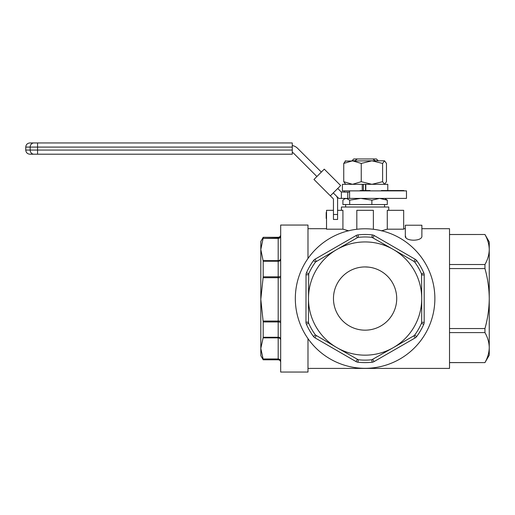 <?xml version="1.0" encoding="UTF-8"?>
<svg xmlns="http://www.w3.org/2000/svg" width="515" height="515" viewBox="0 0 515 515"><rect width="100%" height="100%" fill="white"/><g stroke="black" fill="none" stroke-linecap="round" stroke-linejoin="round"><path stroke-width="0.77" d="M337.582 210.32L342.919 210.32L342.919 229.188L326.529 229.188L326.529 210.32L333.45 210.32M326.529 212.483L326.195 212.483L326.195 218.424L326.529 218.424M326.195 214.221L326.529 214.221M326.195 217.459L326.529 217.459M405.324 225.222L421.875 225.222L421.875 235.767C422.918 241.67 404.243 241.638 405.324 235.767L405.324 225.222L405.324 228.699L403.67 228.699M307.989 368.412L449.524 368.412L449.524 228.699L421.875 228.699L421.875 225.222M405.904 237.344L405.324 235.767M356.824 229.272L356.824 210.32L373.375 210.32L373.375 229.272M384.802 229.941L387.274 229.188L403.67 229.188L403.67 210.32L387.274 210.32L387.274 229.188L381.312 230.862M341.426 210.32L341.426 207.011L388.767 207.011L388.767 210.32M449.524 234.531L484.95 234.492L489.25 241.941L489.25 355.163L484.95 362.618L449.524 362.573M449.524 332.593L484.95 332.593C487.711 337.492 489.141 342.488 489.25 347.58C489.141 352.672 487.711 357.668 484.95 362.573M449.524 268.572L484.95 268.572C487.711 278.377 489.141 288.368 489.25 298.552C489.141 308.736 487.711 318.734 484.95 328.538L449.524 328.538M484.95 332.593L484.95 328.538M484.95 234.531C487.711 239.436 489.141 244.432 489.25 249.524C489.141 254.616 487.711 259.611 484.95 264.517L449.524 264.517M484.95 268.572L484.95 264.517M307.989 258.466L307.989 225.055L280.675 225.055L280.675 372.049L307.989 372.049L307.989 338.638M345.391 229.941L348.282 230.714M348.887 230.862L342.919 229.188M368.611 267.13A31.615 31.615 0 0 1 395.127 308.44A31.615 31.615 0 0 1 349.26 325.918A31.615 31.615 0 0 1 368.611 267.13L365.096 266.937M263.101 337.866L260.809 348.423L263.101 358.981L278.19 358.981L278.19 337.866L263.101 337.866L263.197 337.267L278.19 337.267L278.19 321.952L263.197 321.952L263.197 337.267M263.101 277.72L260.809 299.382L263.101 321.045L278.19 321.045L278.19 277.72L263.101 277.72L263.197 276.806L278.19 276.806L278.19 261.234L263.197 261.234L263.197 276.806M263.101 238.413L260.809 249.511L263.101 260.616L278.19 260.616L278.19 238.413L263.101 238.413L278.19 238.091L278.19 237.306L263.197 237.306L263.197 238.091M263.197 359.27L263.197 359.798L278.19 359.798L278.19 359.27L263.101 358.981M263.197 261.234L263.101 260.616M263.197 359.798L260.809 355.665L260.809 241.445L263.197 237.306M263.197 321.952L263.101 321.045M357.397 237.66L358.363 237.344A61.581 61.581 0 0 1 371.972 237.357L393.46 249.556A56.611 56.611 0 0 0 336.849 249.492L315.541 262A61.581 61.581 0 0 0 308.723 273.78L308.485 298.488A56.611 56.611 0 0 0 336.733 347.548L315.457 334.988A61.581 61.581 0 0 1 308.665 323.195L308.459 322.203A2.485 2.485 0 0 0 308.569 322.937A2.485 2.485 0 0 1 308.459 322.203L308.485 298.488A56.611 56.611 0 0 1 336.849 249.492L357.397 237.66L356.155 235.51A4.963 4.963 0 0 1 358.092 234.872A64.06 64.06 0 0 1 372.248 234.892A4.963 4.963 0 0 1 374.18 235.529L415.225 259.29A4.963 4.963 0 0 1 416.744 260.648A64.06 64.06 0 0 1 423.806 272.911A4.963 4.963 0 0 1 424.218 274.907L424.167 322.332A4.963 4.963 0 0 1 423.748 324.328A64.06 64.06 0 0 1 416.654 336.578A4.963 4.963 0 0 1 415.135 337.93L374.038 361.601A4.963 4.963 0 0 1 372.1 362.232A64.06 64.06 0 0 1 357.951 362.212A4.963 4.963 0 0 1 356.013 361.575L314.968 337.821A4.963 4.963 0 0 1 313.455 336.456A64.06 64.06 0 0 1 306.393 324.193A4.963 4.963 0 0 1 305.974 322.197L306.026 274.772A4.963 4.963 0 0 1 306.451 272.783L308.723 273.78M413.983 261.433L414.742 262.116A61.581 61.581 0 0 1 421.534 273.909L421.714 298.616A56.611 56.611 0 0 0 393.46 249.556L413.983 261.433L415.225 259.29M415.135 337.93L413.899 335.78L393.351 347.612A56.611 56.611 0 0 0 421.714 298.616L421.682 322.332L424.167 322.332M413.899 335.78A2.485 2.485 0 0 0 414.478 335.317A2.485 2.485 0 0 1 413.899 335.78L414.659 335.104A61.581 61.581 0 0 0 421.476 323.323L421.682 322.332M393.351 347.612L371.83 359.76A61.581 61.581 0 0 1 358.228 359.747L336.733 347.548A56.611 56.611 0 0 0 393.351 347.612M357.256 359.431A2.485 2.485 0 0 0 357.951 359.702A2.485 2.485 0 0 1 357.256 359.431L356.013 361.575M421.74 274.907A2.485 2.485 0 0 0 421.631 274.173A2.485 2.485 0 0 1 421.74 274.907L424.218 274.907M372.937 237.679A2.485 2.485 0 0 0 372.248 237.409A2.485 2.485 0 0 1 372.937 237.679L374.18 235.529M316.3 261.324A2.485 2.485 0 0 0 315.721 261.787A2.485 2.485 0 0 1 316.3 261.324L315.058 259.174L356.155 235.51M400.052 238.168A69.776 69.776 0 0 1 399.917 359.019A69.776 69.776 0 0 1 295.327 298.475A69.776 69.776 0 0 1 400.052 238.168M37.569 142.951L292.263 142.951L33.874 142.951L37.569 142.951L37.569 154.204L292.263 154.204L29.889 154.204C27.372 153.959 25.995 152.582 25.75 150.065L292.263 150.065L292.263 154.204M292.263 142.951L292.263 147.09L25.75 147.09C25.995 144.573 27.372 143.196 29.889 142.951L33.874 142.951A4.139 3.695 90 0 0 30.179 147.09L30.179 150.065A4.139 3.695 -90 0 0 33.874 154.204M292.263 150.065L292.263 147.09M349.582 190.872L349.582 192.114L344.406 192.114L344.406 190.872L406.483 190.872L406.483 198.404L347.767 198.404L347.767 192.114M388.902 190.872L388.902 190.544L381.345 190.544L381.345 190.872M387.003 190.544L387.003 190.872M386.462 190.544L386.462 190.872M385.523 190.544L385.523 190.872M385.065 190.544L385.065 190.872M384.132 190.544L384.132 190.872M383.585 190.544L383.585 190.872M393.943 190.872L393.943 190.544L389.527 190.544L389.527 190.872M391.999 190.544L391.999 190.872M391.445 190.544L391.445 190.872M392.507 190.544L392.507 190.872M360.133 190.872L360.133 190.544L370.066 190.544L370.066 190.872M365.096 190.872L365.096 190.544M393.943 190.544L403.85 190.544L403.85 190.872M397.232 190.872L397.232 190.544M344.406 190.872L342.417 190.872L342.417 184.312L365.798 184.312L365.798 190.544M362.245 190.544L362.245 184.312M363.39 184.312L363.39 190.544M365.521 184.312L365.521 190.544M387.782 190.544L387.782 184.312L365.798 184.312M345.662 184.312L343.737 181.686L352.492 184.312L361.247 181.686L371.927 184.312L382.606 181.686L384.531 184.312L386.462 181.686L386.462 163.435L384.531 160.809L382.606 163.435L382.606 181.686M384.531 160.809L371.927 160.809L382.606 163.435M345.662 160.809L343.737 163.435L352.492 160.809L361.247 163.435L371.927 160.809L345.089 161.06M343.737 163.435L343.737 181.686M361.247 163.435L361.247 181.686M355.08 160.809L352.106 160.622L353.76 158.968L376.439 158.968L378.094 160.622L375.113 160.809M372.847 158.968L375.113 160.622M355.08 160.622L357.346 158.968M333.282 192.913L338.773 198.404L347.767 198.404M344.406 192.114L341.381 191.966A1.654 1.654 0 0 1 340.898 191.632L337.731 188.464M321.341 172.074L297.509 148.243A9.598 9.598 0 0 0 292.263 145.558M292.263 152.247A4.963 4.963 0 0 1 293.55 153.18L316.892 176.523M341.381 191.966L341.381 198.404M371.875 204.526L387.293 204.526L387.293 200.161L379.587 198.404L371.875 200.161L360.783 198.404L349.685 200.161L346.292 198.404L344.464 198.951L342.906 200.161L342.906 204.526L371.875 204.526L371.875 200.161M384.795 198.404L387.293 200.161M349.685 204.526L349.685 200.161M337.582 214.485L337.582 219.454L333.45 219.454L333.45 214.485L337.582 214.485L337.582 199.273A4.963 4.963 0 0 0 336.128 195.758M333.45 214.485L333.45 199.273A0.83 0.83 0 0 0 333.205 198.687L313.97 179.452L330.353 195.835L340.66 185.535L324.27 169.152L313.97 179.452M340.66 185.535L324.27 169.152M326.195 216.77L326.529 216.77M280.675 361.736A2.485 2.459 180 0 0 278.19 359.27L278.19 358.981A2.485 2.169 180 0 1 280.675 361.144M280.675 340.029A2.485 2.169 180 0 0 278.19 337.866L278.19 337.267A2.485 1.571 180 0 1 280.675 338.831M280.675 322.905A2.485 0.946 180 0 0 278.19 321.952L278.19 321.045L280.675 321.077M280.675 259.721A2.485 1.513 0 0 1 278.19 261.234L278.19 260.616A2.485 2.131 0 0 0 280.675 258.485M280.675 236.282A2.485 2.131 0 0 1 278.19 238.413L278.19 238.091A2.485 2.453 0 0 0 280.675 235.645M280.675 277.759L278.19 277.72L278.19 276.806A2.485 0.882 0 0 0 280.675 275.924M306.026 274.772L308.511 274.778M305.974 322.197L308.459 322.203M306.393 324.193L308.665 323.195M313.455 336.456L315.457 334.988M314.968 337.821L316.216 335.671M357.951 362.212L358.228 359.747M372.1 362.232L371.83 359.76M374.038 361.601L372.802 359.444M414.659 335.104L416.654 336.578M421.476 323.323L423.748 324.328M421.534 273.909L423.806 272.911M414.742 262.116L416.744 260.648M371.972 237.357L372.248 234.892M358.363 237.344L358.092 234.872M306.451 272.783A64.06 64.06 0 0 1 313.538 260.532A4.963 4.963 0 0 1 315.058 259.174M313.538 260.532L315.541 262M349.595 192.114L349.595 198.404M449.524 234.492L484.95 234.492M449.524 362.618L484.95 362.618M307.989 228.699L326.529 228.699M278.19 359.798C279.703 359.946 280.527 360.777 280.675 362.283M278.19 237.306C279.703 237.157 280.527 236.327 280.675 234.821M25.75 150.065L25.75 147.09M345.649 204.526L345.649 207.011M384.551 204.526L384.551 207.011M345.398 198.404L344.458 198.945"/></g></svg>
